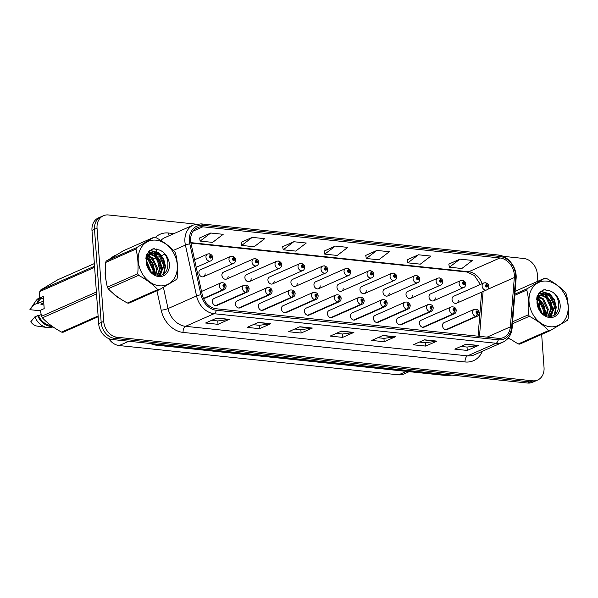 <?xml version="1.0" encoding="UTF-8"?>
<svg xmlns="http://www.w3.org/2000/svg" width="598" height="598" viewBox="0 0 598 598"><rect width="100%" height="100%" fill="white"/><g stroke="black" fill="none" stroke-linecap="round" stroke-linejoin="round"><path stroke-width="0.9" d="M247.026 289.268A2.512 1.368 98.8 0 1 245.703 292.302A3.775 2.983 -113.8 0 1 242.467 288.356A3.775 2.983 -113.8 0 1 244.059 285.231L213.957 298.537A3.775 2.983 66.2 0 0 212.372 301.654A3.775 2.983 66.2 0 0 217.007 305.436L247.101 292.13A3.775 2.983 -113.8 0 1 245.98 292.332A2.512 1.428 -86.9 0 0 247.116 289.275A1.256 0.994 66.2 0 0 246.899 286.846A1.256 0.994 66.2 0 0 247.026 289.268L247.004 288.542A0.501 0.396 -113.8 0 1 246.78 287.601A0.501 0.396 -113.8 0 1 247.191 288.52A0.501 0.396 -113.8 0 1 247.041 288.55L247.116 289.275M270.042 291.682A2.512 1.368 98.8 0 1 268.719 294.717A3.775 2.983 -113.8 0 1 265.475 290.77A3.775 2.983 -113.8 0 1 267.067 287.645L236.972 300.944A3.775 2.983 66.2 0 0 235.38 304.068A3.775 2.983 66.2 0 0 240.022 307.843L270.117 294.545A3.775 2.983 -113.8 0 1 268.988 294.747A2.512 1.428 -86.9 0 0 270.132 291.689A1.256 0.994 66.2 0 0 269.915 289.26A1.256 0.994 66.2 0 0 270.042 291.682L270.012 290.957A0.501 0.396 -113.8 0 1 269.795 290.015A0.501 0.396 -113.8 0 1 270.199 290.934A0.501 0.396 -113.8 0 1 270.049 290.957L270.132 291.689M293.05 294.089A2.512 1.368 98.8 0 1 291.727 297.124A3.775 2.983 -113.8 0 1 288.49 293.177A3.775 2.983 -113.8 0 1 290.082 290.052L259.988 303.358A3.775 2.983 66.2 0 0 258.396 306.482A3.775 2.983 66.2 0 0 263.038 310.257L293.132 296.952A3.775 2.983 -113.8 0 1 292.003 297.154A2.512 1.428 -86.9 0 0 293.147 294.104A1.256 0.994 66.2 0 0 292.923 291.667A1.256 0.994 66.2 0 0 293.05 294.089L293.027 293.364A0.501 0.396 -113.8 0 1 292.811 292.422A0.501 0.396 -113.8 0 1 293.214 293.341A0.501 0.396 -113.8 0 1 293.065 293.371L293.147 294.104M316.065 296.503A2.512 1.368 98.8 0 1 314.742 299.538A3.775 2.983 -113.8 0 1 311.506 295.591A3.775 2.983 -113.8 0 1 313.09 292.467L282.996 305.772A3.775 2.983 66.2 0 0 281.404 308.889A3.775 2.983 66.2 0 0 286.046 312.664L316.14 299.366A3.775 2.983 -113.8 0 1 315.011 299.568A2.512 1.428 -86.9 0 0 316.155 296.511A1.256 0.994 66.2 0 0 315.938 294.081A1.256 0.994 66.2 0 0 316.065 296.503L316.043 295.778A0.501 0.396 -113.8 0 1 315.819 294.836A0.501 0.396 -113.8 0 1 316.23 295.756A0.501 0.396 -113.8 0 1 316.08 295.786L316.155 296.511M339.081 298.918A2.512 1.368 98.8 0 1 337.758 301.953A3.775 2.983 -113.8 0 1 334.514 297.998A3.775 2.983 -113.8 0 1 336.106 294.881L306.012 308.179A3.775 2.983 66.2 0 0 304.419 311.304A3.775 2.983 66.2 0 0 309.061 315.079L339.156 301.781A3.775 2.983 -113.8 0 1 338.027 301.983A2.512 1.428 -86.9 0 0 339.171 298.925A1.256 0.994 66.2 0 0 338.954 296.496A1.256 0.994 66.2 0 0 339.081 298.918L339.051 298.193A0.501 0.396 -113.8 0 1 338.834 297.243A0.501 0.396 -113.8 0 1 339.238 298.17A0.501 0.396 -113.8 0 1 339.088 298.193L339.171 298.925M362.089 301.325A2.512 1.368 98.8 0 1 360.766 304.36A3.775 2.983 -113.8 0 1 357.529 300.413A3.775 2.983 -113.8 0 1 359.121 297.288L329.02 310.594A3.775 2.983 66.2 0 0 327.435 313.718A3.775 2.983 66.2 0 0 332.069 317.493L362.171 304.188A3.775 2.983 -113.8 0 1 361.043 304.389A2.512 1.428 -86.9 0 0 362.179 301.332A1.256 0.994 66.2 0 0 361.962 298.903A1.256 0.994 66.2 0 0 362.089 301.325L362.067 300.6A0.501 0.396 -113.8 0 1 361.85 299.658A0.501 0.396 -113.8 0 1 362.253 300.577A0.501 0.396 -113.8 0 1 362.104 300.607L362.179 301.332M385.105 303.739A2.512 1.368 98.8 0 1 383.781 306.774A3.775 2.983 -113.8 0 1 380.545 302.827A3.775 2.983 -113.8 0 1 382.129 299.703L352.035 313.001A3.775 2.983 66.2 0 0 350.443 316.125A3.775 2.983 66.2 0 0 355.085 319.9L385.179 306.602A3.775 2.983 -113.8 0 1 384.051 306.804A2.512 1.428 -86.9 0 0 385.194 303.747A1.256 0.994 66.2 0 0 384.977 301.317A1.256 0.994 66.2 0 0 385.105 303.739L385.082 303.014A0.501 0.396 -113.8 0 1 384.858 302.072A0.501 0.396 -113.8 0 1 385.269 302.992A0.501 0.396 -113.8 0 1 385.119 303.014L385.194 303.747M408.12 306.146A2.512 1.368 98.8 0 1 406.797 309.188A3.775 2.983 -113.8 0 1 403.553 305.234A3.775 2.983 -113.8 0 1 405.145 302.117L375.051 315.415A3.775 2.983 66.2 0 0 373.458 318.54A3.775 2.983 66.2 0 0 378.1 322.315L408.195 309.017A3.775 2.983 -113.8 0 1 407.066 309.211A2.512 1.428 -86.9 0 0 408.21 306.161A1.256 0.994 66.2 0 0 407.986 303.732A1.256 0.994 66.2 0 0 408.12 306.146L408.09 305.421A0.501 0.396 -113.8 0 1 407.873 304.479A0.501 0.396 -113.8 0 1 408.277 305.399A0.501 0.396 -113.8 0 1 408.128 305.429L408.21 306.161M431.128 308.561A2.512 1.368 98.8 0 1 429.805 311.595A3.775 2.983 -113.8 0 1 426.568 307.649A3.775 2.983 -113.8 0 1 428.161 304.524L398.059 317.83A3.775 2.983 66.2 0 0 396.474 320.947A3.775 2.983 66.2 0 0 401.109 324.729L431.21 311.423A3.775 2.983 -113.8 0 1 430.082 311.625A2.512 1.428 -86.9 0 0 431.218 308.568A1.256 0.994 66.2 0 0 431.001 306.139A1.256 0.994 66.2 0 0 431.128 308.561L431.106 307.835A0.501 0.396 -113.8 0 1 430.889 306.894A0.501 0.396 -113.8 0 1 431.293 307.813A0.501 0.396 -113.8 0 1 431.143 307.843L431.218 308.568M454.144 310.975A2.512 1.368 98.8 0 1 452.821 314.01A3.775 2.983 -113.8 0 1 449.576 310.063A3.775 2.983 -113.8 0 1 451.169 306.938L421.074 320.236A3.775 2.983 66.2 0 0 419.482 323.361A3.775 2.983 66.2 0 0 424.124 327.136L454.218 313.838A3.775 2.983 -113.8 0 1 453.09 314.04A2.512 1.428 -86.9 0 0 454.233 310.982A1.256 0.994 66.2 0 0 454.017 308.553A1.256 0.994 66.2 0 0 454.144 310.975L454.121 310.25A0.501 0.396 -113.8 0 1 453.897 309.308A0.501 0.396 -113.8 0 1 454.308 310.227A0.501 0.396 -113.8 0 1 454.151 310.25L454.233 310.982M477.159 313.382A2.512 1.368 98.8 0 1 475.836 316.417A3.775 2.983 -113.8 0 1 472.592 312.47A3.775 2.983 -113.8 0 1 474.184 309.345L444.09 322.651A3.775 2.983 66.2 0 0 442.498 325.775A3.775 2.983 66.2 0 0 447.14 329.55L477.234 316.245A3.775 2.983 -113.8 0 1 476.105 316.447A2.512 1.428 -86.9 0 0 477.249 313.397A1.256 0.994 66.2 0 0 477.025 310.96A1.256 0.994 66.2 0 0 477.159 313.382L477.129 312.657A0.501 0.396 -113.8 0 1 476.912 311.715A0.501 0.396 -113.8 0 1 477.316 312.634A0.501 0.396 -113.8 0 1 477.167 312.664L477.249 313.397M203.529 276.665L233.624 263.359A3.775 2.983 -113.8 0 1 228.982 259.584A3.775 2.983 -113.8 0 1 230.574 256.46L200.48 269.765A3.775 2.983 66.2 0 0 198.887 272.882A3.775 2.983 66.2 0 0 203.529 276.665A3.775 2.983 66.2 0 0 205.129 273.757M226.537 279.072L256.632 265.774A3.775 2.983 -113.8 0 1 251.997 261.999A3.775 2.983 -113.8 0 1 253.589 258.874L223.488 272.172A3.775 2.983 66.2 0 0 221.895 275.297A3.775 2.983 66.2 0 0 226.537 279.072A3.775 2.983 66.2 0 0 228.137 276.164M249.553 281.486L279.647 268.181A3.775 2.983 -113.8 0 1 275.005 264.406A3.775 2.983 -113.8 0 1 276.597 261.281L246.503 274.587A3.775 2.983 66.2 0 0 244.911 277.711A3.775 2.983 66.2 0 0 249.553 281.486A3.775 2.983 66.2 0 0 251.153 278.578M272.561 283.893L302.663 270.595A3.775 2.983 -113.8 0 1 298.021 266.82A3.775 2.983 -113.8 0 1 299.613 263.696L269.519 276.994A3.775 2.983 66.2 0 0 267.926 280.118A3.775 2.983 66.2 0 0 272.561 283.893A3.775 2.983 66.2 0 0 274.168 280.993M295.576 286.307L325.671 273.009A3.775 2.983 -113.8 0 1 321.036 269.227A3.775 2.983 -113.8 0 1 322.621 266.11L292.527 279.408A3.775 2.983 66.2 0 0 290.934 282.533A3.775 2.983 66.2 0 0 295.576 286.307A3.775 2.983 66.2 0 0 297.176 283.4M318.592 288.722L348.686 275.416A3.775 2.983 -113.8 0 1 344.044 271.642A3.775 2.983 -113.8 0 1 345.637 268.517L315.542 281.822A3.775 2.983 66.2 0 0 313.95 284.947A3.775 2.983 66.2 0 0 318.592 288.722A3.775 2.983 66.2 0 0 320.192 285.814M341.6 291.129L371.702 277.831A3.775 2.983 -113.8 0 1 367.06 274.056A3.775 2.983 -113.8 0 1 368.652 270.931L338.55 284.229A3.775 2.983 66.2 0 0 336.966 287.354A3.775 2.983 66.2 0 0 341.6 291.129A3.775 2.983 66.2 0 0 343.207 288.221M364.616 293.543L394.71 280.245A3.775 2.983 -113.8 0 1 390.068 276.463A3.775 2.983 -113.8 0 1 391.66 273.346L361.566 286.644A3.775 2.983 66.2 0 0 359.974 289.768A3.775 2.983 66.2 0 0 364.616 293.543A3.775 2.983 66.2 0 0 366.215 290.635M387.631 295.958L417.725 282.652A3.775 2.983 -113.8 0 1 413.083 278.877A3.775 2.983 -113.8 0 1 414.676 275.753L384.581 289.058A3.775 2.983 66.2 0 0 382.989 292.175A3.775 2.983 66.2 0 0 387.631 295.958A3.775 2.983 66.2 0 0 389.231 293.05M410.639 298.365L440.733 285.067A3.775 2.983 -113.8 0 1 436.099 281.292A3.775 2.983 -113.8 0 1 437.691 278.167L407.589 291.465A3.775 2.983 66.2 0 0 406.005 294.59A3.775 2.983 66.2 0 0 410.639 298.365A3.775 2.983 66.2 0 0 412.239 295.457M433.655 300.779L463.749 287.474A3.775 2.983 -113.8 0 1 459.107 283.699A3.775 2.983 -113.8 0 1 460.699 280.574L430.605 293.88A3.775 2.983 66.2 0 0 429.013 297.004A3.775 2.983 66.2 0 0 433.655 300.779A3.775 2.983 66.2 0 0 435.254 297.871M456.67 303.186L486.765 289.888A3.775 2.983 -113.8 0 1 482.123 286.113A3.775 2.983 -113.8 0 1 483.715 282.989L453.62 296.287A3.775 2.983 66.2 0 0 452.028 299.411A3.775 2.983 66.2 0 0 456.67 303.186A3.775 2.983 66.2 0 0 458.27 300.286M409.152 371.664L403.672 374.079A15.085 11.938 -113.8 0 1 398.619 374.841L119.159 345.554A15.085 11.938 -113.8 0 1 108.701 338.588M105.203 275.312A24.137 19.099 66.2 0 0 106.01 280.312A24.137 19.099 66.2 0 1 105.203 275.312A24.137 19.099 66.2 0 1 105.278 270.602A24.137 19.099 66.2 0 0 105.203 275.312M113.127 293.409A24.137 19.099 66.2 0 0 120.265 298.768A24.137 19.099 66.2 0 1 113.127 293.409M508.248 338.079A24.137 19.099 66.2 0 0 511.066 339.724A24.137 19.099 66.2 0 1 508.248 338.079M190.657 240.964A16.094 12.73 -113.8 0 1 197.445 227.636A16.094 12.73 -113.8 0 1 202.842 226.821L499.928 257.962A16.094 12.73 -113.8 0 1 514.325 277.554L510.356 326.852A16.094 12.73 -113.8 0 1 503.576 337.496A16.094 12.73 -113.8 0 1 498.186 338.311L216.214 308.762A16.094 12.73 -113.8 0 1 202.206 294.56L191.054 243.678A16.094 12.73 -113.8 0 1 190.657 240.964M189.372 240.83A17.648 13.963 66.2 0 0 189.805 243.812L200.95 294.687A17.648 13.963 66.2 0 0 216.327 310.265L498.291 339.814A17.648 13.963 66.2 0 0 511.649 327.241L515.611 277.95A17.648 13.963 66.2 0 0 499.823 256.452L202.729 225.319A17.648 13.963 66.2 0 0 189.372 240.83M196.062 224.145L108.462 214.966A15.085 11.938 66.2 0 0 103.402 215.729L98.341 217.964A15.085 11.938 66.2 0 0 91.98 230.454L98.655 323.638A15.085 11.938 66.2 0 0 112.162 339.5L527.556 383.034L530.09 381.913A15.085 11.938 66.2 0 0 535.143 381.15A15.085 11.938 66.2 0 1 530.09 381.913L114.696 338.386L530.09 381.913L532.616 380.799A15.085 11.938 66.2 0 0 537.677 380.036A15.085 11.938 66.2 0 0 544.038 367.546L541.661 334.417M98.655 323.638L101.189 322.516A15.085 11.938 66.2 0 0 114.696 338.386A15.085 11.938 66.2 0 1 101.189 322.516L94.514 229.34L101.189 322.516L103.723 321.403A15.085 11.938 66.2 0 0 117.223 337.265L532.616 380.799M100.875 216.85A15.085 11.938 66.2 0 0 94.514 229.34A15.085 11.938 66.2 0 1 100.875 216.85M459.952 259.136L449.39 267.201L461.85 268.502L472.42 260.444L459.952 259.136L448.829 264.122M418.413 254.785L407.851 262.843L420.312 264.152L430.874 256.086L418.413 254.785L407.29 259.771M376.875 250.427L366.305 258.493L378.773 259.801L389.335 251.736L376.875 250.427L365.752 255.413M210.72 233.018L200.151 241.076L212.611 242.384L223.181 234.326L210.72 233.018L199.59 238.004M252.259 237.369L241.689 245.434L254.15 246.735L264.72 238.677L252.259 237.369L241.129 242.354M293.797 241.727L283.228 249.785L295.689 251.093L306.258 243.027L293.797 241.727L282.667 246.712M335.336 246.077L324.766 254.135L337.235 255.443L347.797 247.385L335.336 246.077L324.206 251.063M115.99 255.077A24.137 19.099 66.2 0 0 115.384 255.324A24.137 19.099 66.2 0 0 111.647 257.678A24.137 19.099 66.2 0 1 115.384 255.324A24.137 19.099 66.2 0 1 115.99 255.077M537.849 281.247L537.355 274.362A15.085 11.938 66.2 0 0 523.855 258.5L503.082 256.318M103.402 215.729A15.085 11.938 66.2 0 0 97.04 228.219L103.723 321.403M539.65 306.318L539.276 301.093M539.194 299.934L539.007 297.37M538.933 296.272L538.888 295.726M538.888 295.651L538.716 293.297M436.974 341.114L425.724 346.085L413.263 344.784L424.513 339.814L436.974 341.114A4.022 2.243 -84 0 1 436.577 341.226L424.229 339.933M478.512 345.472L467.262 350.443L454.801 349.135L466.051 344.164L478.512 345.472A4.022 2.243 -84 0 1 478.116 345.584L465.767 344.291M312.35 328.055L301.1 333.026L288.64 331.726L299.89 326.747L312.35 328.055A4.022 2.243 -84 0 1 311.962 328.167L299.605 326.874M270.812 323.705L259.562 328.676L247.101 327.368L258.351 322.397L270.812 323.705A4.022 2.243 -84 0 1 270.423 323.817L258.067 322.524M229.273 319.347L218.023 324.325L205.563 323.017L216.812 318.046L229.273 319.347A4.022 2.243 -84 0 1 228.877 319.467L216.528 318.173M395.435 336.764L384.185 341.735L371.717 340.426L382.974 335.456L395.435 336.764A4.022 2.243 -84 0 1 395.039 336.876L382.69 335.583M353.896 332.413L342.639 337.384L330.178 336.076L341.428 331.105L353.896 332.413A4.022 2.243 -84 0 1 353.5 332.525L341.144 331.232M342.639 337.384L342.4 334.005M336.308 333.37L342.46 334.013L353.5 332.525M384.185 341.735L383.938 338.356M377.854 337.721L383.998 338.363L395.039 336.876M218.023 324.325L217.784 320.947M211.692 320.311L217.844 320.954L228.877 319.467M259.562 328.676L259.323 325.297M253.231 324.662L259.382 325.305L270.423 323.817M301.1 333.026L300.861 329.655M294.769 329.012L300.921 329.655L311.962 328.167M467.262 350.443L467.016 347.064M460.931 346.429L467.075 347.072L478.116 345.584M425.724 346.085L425.477 342.714M419.392 342.071L425.537 342.714L436.577 341.226M324.766 254.135L324.198 251.003M283.228 249.785L282.66 246.645M241.689 245.434L241.121 242.295M200.151 241.076L199.583 237.944M366.305 258.493L365.737 255.353M407.851 262.843L407.275 259.704M449.39 267.201L448.814 264.062M527.556 383.034A15.085 11.938 66.2 0 0 532.609 382.272L537.677 380.036M208.687 253.851A2.512 1.428 93.1 0 1 209.091 253.769A2.512 1.428 93.1 0 1 210.361 255.66A1.256 0.994 66.2 0 0 210.578 258.089A1.256 0.994 66.2 0 0 210.451 255.667L210.474 256.393A0.501 0.396 -113.8 0 1 210.698 257.334A0.501 0.396 -113.8 0 1 210.287 256.415A0.501 0.396 -113.8 0 1 210.436 256.393L210.361 255.66M210.451 255.667A2.512 1.368 -81.2 0 0 209.427 253.806A2.512 1.368 -81.2 0 0 209.263 253.799M203.514 298.514L222.964 289.918A2.512 1.428 -86.9 0 0 224.108 286.868A1.256 0.994 66.2 0 0 223.884 284.439A1.256 0.994 66.2 0 0 224.018 286.853L223.988 286.136A0.501 0.396 -113.8 0 1 223.772 285.186A0.501 0.396 -113.8 0 1 224.175 286.106A0.501 0.396 -113.8 0 1 224.026 286.136L224.108 286.868M224.018 286.853A2.512 1.368 98.8 0 1 222.695 289.895A3.775 2.983 -113.8 0 1 219.451 285.941A3.775 2.983 -113.8 0 1 221.043 282.824C223.996 282.428 225.685 283.549 226.111 286.203C225.917 288.214 225.244 289.387 224.093 289.724A3.775 2.983 -113.8 0 1 222.964 289.918M203.462 298.395L222.695 289.895M231.703 256.258A2.512 1.428 93.1 0 1 232.099 256.183A2.512 1.428 93.1 0 1 233.37 258.074A1.256 0.994 66.2 0 0 233.594 260.504A1.256 0.994 66.2 0 0 233.459 258.082L233.489 258.807A0.501 0.396 -113.8 0 1 233.706 259.749A0.501 0.396 -113.8 0 1 233.302 258.829A0.501 0.396 -113.8 0 1 233.452 258.799L233.37 258.074M233.459 258.082A2.512 1.368 -81.2 0 0 232.443 256.221A2.512 1.368 -81.2 0 0 232.278 256.213M254.711 258.672A2.512 1.428 93.1 0 1 255.114 258.598A2.512 1.428 93.1 0 1 256.385 260.481A1.256 0.994 66.2 0 0 256.602 262.911A1.256 0.994 66.2 0 0 256.475 260.496L256.497 261.221A0.501 0.396 -113.8 0 1 256.721 262.163A0.501 0.396 -113.8 0 1 256.31 261.244A0.501 0.396 -113.8 0 1 256.467 261.214L256.385 260.481M256.475 260.496A2.512 1.368 -81.2 0 0 255.458 258.628A2.512 1.368 -81.2 0 0 255.286 258.62M277.726 261.087A2.512 1.428 93.1 0 1 278.13 261.005A2.512 1.428 93.1 0 1 279.401 262.896A1.256 0.994 66.2 0 0 279.617 265.325A1.256 0.994 66.2 0 0 279.49 262.903L279.513 263.628A0.501 0.396 -113.8 0 1 279.729 264.57A0.501 0.396 -113.8 0 1 279.326 263.651A0.501 0.396 -113.8 0 1 279.475 263.628L279.401 262.896M279.49 262.903A2.512 1.368 -81.2 0 0 278.466 261.042A2.512 1.368 -81.2 0 0 278.302 261.034M300.742 263.494A2.512 1.428 93.1 0 1 301.138 263.419A2.512 1.428 93.1 0 1 302.409 265.31A1.256 0.994 66.2 0 0 302.633 267.74A1.256 0.994 66.2 0 0 302.498 265.318L302.528 266.043A0.501 0.396 -113.8 0 1 302.745 266.985A0.501 0.396 -113.8 0 1 302.341 266.065A0.501 0.396 -113.8 0 1 302.491 266.035L302.409 265.31M302.498 265.318A2.512 1.368 -81.2 0 0 301.482 263.456A2.512 1.368 -81.2 0 0 301.31 263.449M215.878 305.63L245.98 292.332M215.609 305.608L245.703 292.302M238.894 308.045L268.988 294.747M238.624 308.015L268.719 294.717M261.909 310.459L292.003 297.154M261.632 310.429L291.727 297.124M159.404 285.792A23.636 18.702 66.2 0 0 177.292 265.034A23.636 18.702 66.2 0 0 156.13 240.172A23.636 18.702 66.2 0 0 138.243 260.937A23.636 18.702 66.2 0 0 159.404 285.792M158.507 289.694A27.157 21.483 66.2 0 0 159.24 289.753L128.891 303.171A27.157 21.483 66.2 0 1 128.151 303.111A27.157 21.483 66.2 0 1 127.419 303.014L157.775 289.604A27.157 21.483 66.2 0 0 158.507 289.694M154.015 237.219L123.666 250.629L106.235 261.064L136.591 247.647L154.015 237.219A27.157 21.483 66.2 0 1 154.747 237.279A27.157 21.483 66.2 0 1 155.487 237.369C163.224 241.51 169.623 246.264 174.683 251.646A27.157 21.483 66.2 0 1 175.528 253.208C177.479 260.863 178.069 269.093 177.3 277.913A27.157 21.483 66.2 0 1 176.672 279.326L159.24 289.753M147.766 255.772L146.398 255.78M147.452 256.243L146.144 256.138M157.648 275.207L161.071 266.715L156.228 256.348L151.668 254.232L149.934 254.202M149.231 254.322L146.174 255.989M157.244 275.14L160.174 267.112L155.331 256.744L150.778 254.628L149.537 254.561M148.835 254.621L147.624 254.92M148.065 254.703L146.256 255.6M158.276 275.267L159.987 274.512L164.637 265.138L159.801 254.77L155.241 252.655L150.898 253.515C146.525 256.893 145.695 261.76 148.409 268.121L148.558 268.39C150.778 272.269 153.776 274.534 157.558 275.192C170.722 277.599 171.364 254.001 159.255 249.979L153.32 248.768L151.72 249.306L146.405 255.002L146.181 262.059A14.053 11.115 66.2 0 0 158.739 276.545A14.053 11.115 66.2 0 0 169.413 265.624A14.053 11.115 66.2 0 0 159.255 249.979M158.694 275.125L163.747 265.534L158.904 255.167L154.351 253.051L151.339 253.29M150.33 270.991L146.824 262.35M149.201 269.474L147.048 264.189M153.439 273.66L153.925 269.877L149.081 259.502L147.302 258.314M146.66 258.007L145.942 257.731M152.759 273.211L153.028 270.266L148.192 259.898L147.093 259.106M146.458 258.74L145.897 258.463M155.801 274.766L157.498 268.293L152.654 257.925L148.454 255.869M155.256 274.572L156.601 268.689L151.765 258.321L148.125 256.393M146.181 262.059C146.084 257.544 147.661 254.688 150.898 253.515M106.235 261.064A27.157 21.483 66.2 0 0 105.607 262.477C104.837 271.335 105.427 279.572 107.378 287.182A27.157 21.483 66.2 0 0 108.223 288.744C113.231 294.081 119.63 298.843 127.419 303.014M107.378 287.182L137.734 273.764A27.157 21.483 66.2 0 0 138.572 275.327L108.223 288.744M136.591 247.647A27.157 21.483 66.2 0 0 135.963 249.06L105.607 262.477M137.734 273.764C138.504 264.951 137.914 256.714 135.963 249.06M157.775 289.604C152.759 284.259 146.361 279.505 138.572 275.327M150.636 271.335L146.809 262.006M154.187 274.078L154.321 271.26L152.445 263.74L147.549 257.618M146.966 257.192L146.062 256.624M160.062 275.215L160.503 274.176L160.713 275.11M160.675 273.697L161.467 268.098L159.591 260.579L154.994 254.696L152.408 253.044M152.154 252.924L148.259 251.915M163.456 273.989L165.041 266.521L163.164 259.001L158.56 253.118L149.806 250.442M154.747 248.738L151.526 249.396M151.152 271.866L146.816 261.266M154.568 274.273L154.77 271.058L152.894 263.539L147.713 257.215M147.138 256.819L146.129 256.221M160.436 275.162L161.026 273.787M161.258 273.077L161.916 267.904L160.04 260.384L155.435 254.494L153.125 252.984M152.692 252.767L148.439 251.706M163.987 273.63L165.489 266.327L163.613 258.807L159.008 252.917L150.016 250.293M550.205 326.747A23.636 18.702 66.2 0 0 568.093 305.982A23.636 18.702 66.2 0 0 546.931 281.127A23.636 18.702 66.2 0 0 529.043 301.893A23.636 18.702 66.2 0 0 550.205 326.747M549.308 330.649A27.157 21.483 66.2 0 0 550.04 330.709L519.692 344.127A27.157 21.483 66.2 0 1 518.959 344.059A27.157 21.483 66.2 0 1 518.219 343.97L548.575 330.559A27.157 21.483 66.2 0 0 549.308 330.649M514.848 294.149L527.391 288.602L544.815 278.167A27.157 21.483 66.2 0 1 545.555 278.234A27.157 21.483 66.2 0 1 546.288 278.324C554.025 282.458 560.423 287.219 565.484 292.594A27.157 21.483 66.2 0 1 566.328 294.164C568.279 301.818 568.87 310.048 568.1 318.869A27.157 21.483 66.2 0 1 567.472 320.274L550.04 330.709M538.566 296.728L537.198 296.728M538.252 297.199L536.944 297.086M548.448 316.155L551.872 307.671L547.028 297.303L542.468 295.188L540.734 295.158M540.031 295.27L536.974 296.944M548.045 316.095L550.975 308.067L546.138 297.699L541.579 295.584L540.338 295.517M539.635 295.576L538.424 295.875M538.865 295.659L537.056 296.556M549.076 316.222L550.788 315.467L555.445 306.094L550.601 295.726L546.041 293.611L541.698 294.463C537.325 297.849 536.496 302.715 539.209 309.076L539.366 309.345C541.579 313.225 544.576 315.49 548.359 316.148C561.522 318.555 562.165 294.956 550.055 290.934L544.12 289.724L542.521 290.262L537.206 295.958L536.989 303.014A14.053 11.115 66.2 0 0 549.54 317.501A14.053 11.115 66.2 0 0 560.214 306.58A14.053 11.115 66.2 0 0 550.055 290.934M549.495 316.08L554.548 306.49L549.704 296.115L545.152 293.999L542.139 294.246M541.138 311.947L537.624 303.306M540.001 310.429L537.849 305.137M544.24 314.615L544.726 310.825L539.882 300.458L538.103 299.269M537.46 298.963L536.742 298.679M543.56 314.167L543.829 311.222L538.992 300.854L537.894 300.061M537.258 299.688L536.705 299.411M546.602 315.722L548.299 309.248L543.455 298.88L539.254 296.825M546.056 315.527L547.402 309.644L542.565 299.277L538.925 297.348M536.989 303.014C536.892 298.492 538.462 295.644 541.698 294.463M508.397 337.885L518.219 343.97M544.815 278.167L515.08 291.316M512.628 321.746L528.535 314.72A27.157 21.483 66.2 0 0 529.372 316.282L512.471 323.757M527.391 288.602A27.157 21.483 66.2 0 0 526.763 290.015L514.758 295.322M528.535 314.72C529.305 305.907 528.714 297.669 526.763 290.015M548.575 330.559C543.56 325.215 537.161 320.461 529.372 316.282M541.437 312.283L537.617 302.954M544.987 315.034L545.122 312.216L543.253 304.696L538.35 298.574M537.766 298.148L536.862 297.58M550.863 316.17L551.304 315.131M551.483 314.653L552.268 309.054L550.392 301.534L545.795 295.651L543.208 293.999M542.954 293.88L539.06 292.871M554.256 314.944L555.841 307.477L553.965 299.957L549.368 294.067L540.607 291.398M545.548 289.694L542.326 290.351M541.952 312.821L537.617 302.222M545.376 315.228L545.57 312.014L543.694 304.494L538.514 298.17M537.938 297.774L536.929 297.176M551.236 316.118L551.827 314.742M552.066 314.032L552.716 308.86L550.84 301.34L546.243 295.449L543.926 293.932M543.492 293.723L539.246 292.661M554.787 314.585L556.29 307.282L554.413 299.762L549.809 293.872L540.816 291.241M43.49 298.813L39.468 298.193L39.789 291.562A27.157 21.483 66.2 0 1 40.417 290.157L94.544 266.23M94.357 263.583L57.849 279.722L40.417 290.157M41 298.551A15.085 11.938 66.2 0 0 37.711 303.59L43.647 300.966M39.789 298.335A16.094 12.73 66.2 0 0 36.807 303.492L37.711 303.59M39.475 297.699A16.094 12.73 66.2 0 0 35.671 301.183A16.094 12.73 66.2 0 0 33.996 304.741L36.807 303.492M35.671 301.183L29.945 309.622A10.054 7.961 66.2 0 0 29.9 309.689L33.996 304.741M29.9 309.689L40.417 310.796M43.774 302.827L40.821 304.135L43.946 305.167M98.162 316.753L63.074 332.264A27.157 21.483 66.2 0 1 61.601 332.107L98.109 315.968M96.525 293.91L42.406 317.837C47.414 323.174 53.813 327.928 61.601 332.107M39.468 298.193L43.325 296.488L44.192 308.62L40.335 310.325L41.561 316.267L96.39 292.033M41.561 316.267A27.157 21.483 66.2 0 0 42.406 317.837M94.619 267.328L39.789 291.562M41.165 314.585L38.586 315.722A15.085 11.938 66.2 0 0 50.987 325.439M38.586 315.722L37.674 315.632A16.094 12.73 66.2 0 0 52.34 326.418M37.674 315.632L34.863 316.873A16.094 12.73 66.2 0 0 47.332 327.562A16.094 12.73 66.2 0 0 52.998 326.882M34.863 316.873L30.767 321.821A10.054 7.961 66.2 0 0 37.233 326.112L47.332 327.562M323.75 265.908A2.512 1.428 93.1 0 1 324.153 265.826A2.512 1.428 93.1 0 1 325.424 267.717A1.256 0.994 66.2 0 0 325.641 270.147A1.256 0.994 66.2 0 0 325.514 267.725L325.536 268.45A0.501 0.396 -113.8 0 1 325.761 269.399A0.501 0.396 -113.8 0 1 325.349 268.472A0.501 0.396 -113.8 0 1 325.499 268.45L325.424 267.717M325.514 267.725A2.512 1.368 -81.2 0 0 324.49 265.863A2.512 1.368 -81.2 0 0 324.325 265.856M346.765 268.315A2.512 1.428 93.1 0 1 347.161 268.24A2.512 1.428 93.1 0 1 348.432 270.132A1.256 0.994 66.2 0 0 348.656 272.561A1.256 0.994 66.2 0 0 348.529 270.139L348.552 270.864A0.501 0.396 -113.8 0 1 348.769 271.806A0.501 0.396 -113.8 0 1 348.365 270.887A0.501 0.396 -113.8 0 1 348.514 270.864L348.432 270.132M348.529 270.139A2.512 1.368 -81.2 0 0 347.505 268.278A2.512 1.368 -81.2 0 0 347.341 268.27M369.781 270.73A2.512 1.428 93.1 0 1 370.177 270.655A2.512 1.428 93.1 0 1 371.448 272.539A1.256 0.994 66.2 0 0 371.664 274.975A1.256 0.994 66.2 0 0 371.537 272.553L371.567 273.279A0.501 0.396 -113.8 0 1 371.784 274.22A0.501 0.396 -113.8 0 1 371.38 273.301A0.501 0.396 -113.8 0 1 371.53 273.271L371.448 272.539M371.537 272.553A2.512 1.368 -81.2 0 0 370.521 270.685A2.512 1.368 -81.2 0 0 370.349 270.685M284.917 312.866L315.011 299.568M284.648 312.844L314.742 299.538M307.933 315.281L338.027 301.983M307.664 315.251L337.758 301.953M330.941 317.695L361.043 304.389M330.672 317.665L360.766 304.36M392.789 273.144A2.512 1.428 93.1 0 1 393.192 273.062A2.512 1.428 93.1 0 1 394.463 274.953A1.256 0.994 66.2 0 0 394.68 277.382A1.256 0.994 66.2 0 0 394.553 274.96L394.575 275.685A0.501 0.396 -113.8 0 1 394.8 276.627A0.501 0.396 -113.8 0 1 394.388 275.708A0.501 0.396 -113.8 0 1 394.538 275.685L394.463 274.953M394.553 274.96A2.512 1.368 -81.2 0 0 393.529 273.099A2.512 1.368 -81.2 0 0 393.364 273.092M415.804 275.551A2.512 1.428 93.1 0 1 416.201 275.476A2.512 1.428 93.1 0 1 417.471 277.367A1.256 0.994 66.2 0 0 417.696 279.797A1.256 0.994 66.2 0 0 417.561 277.375L417.591 278.1A0.501 0.396 -113.8 0 1 417.808 279.042A0.501 0.396 -113.8 0 1 417.404 278.122A0.501 0.396 -113.8 0 1 417.554 278.092L417.471 277.367M417.561 277.375A2.512 1.368 -81.2 0 0 416.544 275.514A2.512 1.368 -81.2 0 0 416.38 275.506M438.812 277.965A2.512 1.428 93.1 0 1 439.216 277.891A2.512 1.428 93.1 0 1 440.487 279.774A1.256 0.994 66.2 0 0 440.704 282.204A1.256 0.994 66.2 0 0 440.577 279.789L440.599 280.514A0.501 0.396 -113.8 0 1 440.823 281.456A0.501 0.396 -113.8 0 1 440.412 280.537A0.501 0.396 -113.8 0 1 440.569 280.507L440.487 279.774M440.577 279.789A2.512 1.368 -81.2 0 0 439.56 277.921A2.512 1.368 -81.2 0 0 439.388 277.913M461.828 280.38A2.512 1.428 93.1 0 1 462.232 280.298A2.512 1.428 93.1 0 1 463.502 282.189A1.256 0.994 66.2 0 0 463.719 284.618A1.256 0.994 66.2 0 0 463.592 282.196L463.614 282.921A0.501 0.396 -113.8 0 1 463.839 283.863A0.501 0.396 -113.8 0 1 463.428 282.944A0.501 0.396 -113.8 0 1 463.577 282.921L463.502 282.189M463.592 282.196A2.512 1.368 -81.2 0 0 462.568 280.335A2.512 1.368 -81.2 0 0 462.404 280.327M484.843 282.787A2.512 1.428 93.1 0 1 485.24 282.712A2.512 1.428 93.1 0 1 486.51 284.603A1.256 0.994 66.2 0 0 486.735 287.033A1.256 0.994 66.2 0 0 486.6 284.611L486.63 285.336A0.501 0.396 -113.8 0 1 486.847 286.278A0.501 0.396 -113.8 0 1 486.443 285.358A0.501 0.396 -113.8 0 1 486.593 285.328L486.51 284.603M486.6 284.611A2.512 1.368 -81.2 0 0 485.583 282.749A2.512 1.368 -81.2 0 0 485.412 282.742M353.956 320.102L384.051 306.804M353.687 320.072L383.781 306.774M376.972 322.516L407.066 309.211M376.695 322.486L406.797 309.188M399.98 324.923L430.082 311.625M399.711 324.901L429.805 311.595M422.995 327.338L453.09 314.04M422.726 327.308L452.821 314.01M446.011 329.752L476.105 316.447M445.734 329.722L475.836 316.417M128.891 341.256L119.159 345.554M406.453 371.38L398.619 374.841M482.145 291.929A9.052 3.125 -175.4 0 0 481.554 292.915L481.599 292.168M202.842 226.821L193.221 231.075M498.291 339.814A5.031 2.803 96 0 1 496.048 343.259L214.077 313.711A20.115 15.914 -113.8 0 1 196.563 295.958L185.41 245.083A20.115 15.914 -113.8 0 1 184.917 241.682A20.115 15.914 -113.8 0 1 193.401 225.027L164.884 237.63A20.115 15.914 66.2 0 0 160.832 240.471M156.362 253.612A20.115 15.914 66.2 0 0 156.399 254.285A20.115 15.914 66.2 0 0 156.706 256.766M189.805 243.812A5.031 0.762 -12.4 0 0 185.41 245.083L173.442 250.368M164.659 254.255L160.974 255.884M160.085 256.273L157.401 257.461M200.95 294.687A5.031 0.762 -12.4 0 0 196.563 295.958L168.038 308.561A20.115 15.914 66.2 0 0 185.552 326.321L214.077 313.711A5.031 2.803 -84 0 0 216.327 310.265M502.783 342.25A20.115 15.914 -113.8 0 1 496.048 343.259L467.524 355.87A20.115 15.914 66.2 0 0 474.266 354.853L502.783 342.25C508.3 339.567 511.41 334.843 512.12 328.07L516.089 278.773C517.255 267.769 508.315 255.75 498.104 254.995L201.018 223.861A5.031 2.803 96 0 1 202.729 225.319M511.649 327.241A5.031 1.734 4.6 0 1 512.12 328.07M515.611 277.95A5.031 1.734 4.6 0 1 516.089 278.773M499.823 256.452A5.031 2.803 -84 0 0 498.104 254.995M155.435 237.361A25.146 19.891 -113.8 0 1 168.464 233.011L174.025 233.594M482.369 351.273A25.146 19.891 -113.8 0 1 465.057 361.962L183.085 332.413A25.146 19.891 -113.8 0 1 161.198 310.22L156.938 290.778M152.475 258.964A5.031 0.762 167.6 0 1 150.046 259.345A25.146 19.891 -113.8 0 1 149.627 256.953M149.522 256.153A25.146 19.891 -113.8 0 1 149.403 254.696M149.38 254.217A25.146 19.891 -113.8 0 1 149.463 250.719M97.04 228.219L91.98 230.454M117.223 337.265L112.162 339.5M156.654 249.022A20.115 15.914 66.2 0 0 156.34 252.894M157.072 258.508L159.748 270.707M160.025 271.993L160.443 273.914M163.396 287.369L168.038 308.561A5.031 0.762 167.6 0 1 161.198 310.22M183.085 332.413A5.031 2.803 -84 0 1 185.552 326.321L467.524 355.87A5.031 2.803 -84 0 0 465.057 361.962M153.537 258.732A5.031 0.762 167.6 0 0 156.504 257.843M168.464 233.011A5.031 2.803 -84 0 0 169.249 235.702M510.356 326.852L487.064 337.145M514.325 277.554L487.564 289.387M479.484 336.353L483.094 291.51M482.085 283.706A16.094 12.73 66.2 0 0 468.705 271.754L190.859 242.639M499.928 257.962L468.705 271.754A9.052 5.038 -84 0 1 467.135 272.023L190.934 243.08M152.953 343.775A20.115 15.914 66.2 0 0 156.96 344.754L157.984 344.306M451.909 375.103L446.011 375.522L155.218 345.053A10.054 5.599 -84 0 0 156.96 344.754L447.753 375.23L448.777 374.774M446.011 375.522A10.054 5.599 -84 0 0 447.753 375.23A20.115 15.914 66.2 0 0 451.684 375.081M196.234 267.306L210.608 260.952A3.775 2.983 -113.8 0 1 205.966 257.17A3.775 2.983 -113.8 0 1 207.558 254.053L209.091 253.769M201.018 223.861L193.401 225.027M478.071 336.203L481.554 292.915M480.358 284.469L474.423 275.536L467.135 272.023M155.218 345.053L149.38 343.401M210.608 260.952C211.782 260.586 212.454 259.412 212.634 257.432C212.604 255.78 211.535 254.569 209.427 253.806M194.582 259.786L207.558 254.053M201.526 291.45L221.043 282.824M203.634 298.761L224.093 289.724M233.624 263.359C234.797 263 235.47 261.827 235.642 259.838C235.619 258.194 234.551 256.983 232.443 256.221M230.574 256.46L232.099 256.183M256.632 265.774C257.805 265.415 258.486 264.241 258.657 262.253C258.628 260.601 257.559 259.397 255.458 258.628M253.589 258.874L255.114 258.598M279.647 268.181C280.821 267.822 281.494 266.648 281.673 264.66C281.643 263.015 280.574 261.804 278.466 261.042M276.597 261.281L278.13 261.005M302.663 270.595C303.836 270.236 304.509 269.063 304.681 267.074C304.659 265.422 303.59 264.219 301.482 263.456M299.613 263.696L301.138 263.419M244.059 285.231C247.004 284.835 248.701 285.964 249.127 288.61C248.932 290.628 248.26 291.802 247.101 292.13M267.067 287.645C270.019 287.249 271.709 288.378 272.142 291.024C271.948 293.035 271.275 294.209 270.117 294.545M290.082 290.052C293.035 289.664 294.724 290.785 295.15 293.431C294.956 295.449 294.283 296.623 293.132 296.952M150.741 253.522L151.638 253.126M158.388 275.274L159.143 274.945M541.541 294.47L542.438 294.081M549.188 316.23L549.943 315.901M325.671 273.009C326.844 272.643 327.525 271.47 327.697 269.489C327.667 267.837 326.598 266.633 324.49 265.863M322.621 266.11L324.153 265.826M348.686 275.416C349.86 275.058 350.533 273.884 350.705 271.896C350.682 270.251 349.613 269.04 347.505 268.278M345.637 268.517L347.161 268.24M371.702 277.831C372.875 277.472 373.548 276.298 373.72 274.31C373.69 272.658 372.629 271.455 370.521 270.685M368.652 270.931L370.177 270.655M313.09 292.467C316.043 292.071 317.732 293.199 318.166 295.846C317.972 297.856 317.299 299.03 316.14 299.366M336.106 294.881C339.059 294.485 340.748 295.614 341.174 298.26C340.987 300.271 340.307 301.444 339.156 301.781M359.121 297.288C362.074 296.9 363.763 298.021 364.189 300.667C363.995 302.685 363.322 303.859 362.171 304.188M394.71 280.245C395.883 279.879 396.556 278.705 396.736 276.725C396.706 275.073 395.637 273.862 393.529 273.099M391.66 273.346L393.192 273.062M417.725 282.652C418.899 282.293 419.572 281.12 419.744 279.131C419.721 277.487 418.652 276.276 416.544 275.514M414.676 275.753L416.201 275.476M440.733 285.067C441.915 284.708 442.587 283.534 442.759 281.546C442.729 279.894 441.668 278.69 439.56 277.921M437.691 278.167L439.216 277.891M463.749 287.474C464.923 287.115 465.595 285.941 465.775 283.953C465.745 282.308 464.676 281.097 462.568 280.335M460.699 280.574L462.232 280.298M486.765 289.888C487.938 289.529 488.611 288.356 488.783 286.367C488.76 284.715 487.691 283.512 485.583 282.749M483.715 282.989L485.24 282.712M382.129 299.703C385.082 299.306 386.771 300.435 387.205 303.081C387.011 305.092 386.338 306.266 385.179 306.602M405.145 302.117C408.098 301.721 409.787 302.842 410.213 305.496C410.026 307.507 409.346 308.68 408.195 309.017M428.161 304.524C431.106 304.128 432.803 305.257 433.229 307.903C433.034 309.921 432.361 311.095 431.21 311.423M451.169 306.938C454.121 306.542 455.811 307.671 456.244 310.317C456.05 312.328 455.377 313.502 454.218 313.838M474.184 309.345C477.137 308.957 478.826 310.078 479.252 312.724C479.058 314.742 478.385 315.916 477.234 316.245"/></g></svg>
